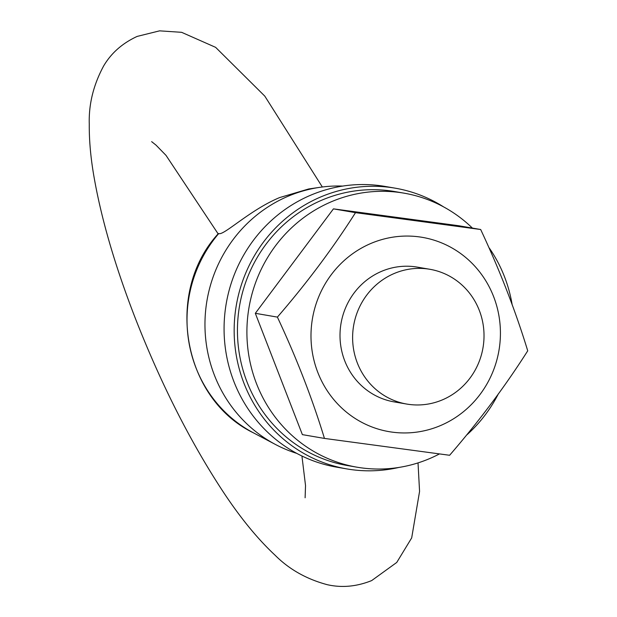 <?xml version="1.0" encoding="UTF-8"?>
<svg xmlns="http://www.w3.org/2000/svg" width="617" height="617" viewBox="0 0 617 617"><rect width="100%" height="100%" fill="white"/><g stroke="black" fill="none" stroke-linecap="round" stroke-linejoin="round"><path stroke-width="0.93" d="M443.677 206.934A142.442 136.712 99.8 0 0 395.165 188.17A142.442 136.712 99.8 0 0 320.1 197.224A142.442 136.712 99.8 0 0 234.869 344.98A142.442 136.712 99.8 0 0 346.908 468.928A142.442 136.712 99.8 0 0 398.898 467.439M395.165 188.17L385.085 186.434A142.442 136.712 99.8 0 0 310.012 195.489A142.442 136.712 99.8 0 0 224.781 343.245A142.442 136.712 99.8 0 0 336.82 467.192L346.908 468.928M527.728 350.818C505.277 386.165 479.239 420.987 449.616 455.277L324.449 438.417C312.333 398.713 296.654 358.276 277.395 317.107C306.896 282.979 332.941 248.157 355.508 212.657L480.674 229.509C499.839 270.431 515.527 310.868 527.728 350.818M355.508 212.657L333.442 208.862L255.322 313.313L302.376 434.63L324.449 438.417M480.674 229.509L458.608 225.714L333.442 208.862M429.902 269.29L417.293 267.122A68.371 65.626 99.8 0 0 381.26 271.472A68.371 65.626 99.8 0 0 340.345 342.396A68.371 65.626 99.8 0 0 394.124 401.891L406.734 404.058A68.371 65.626 99.8 0 0 442.767 399.708A68.371 65.626 99.8 0 0 483.682 328.784A68.371 65.626 99.8 0 0 429.902 269.29A68.371 65.626 99.8 0 0 393.87 273.639A68.371 65.626 99.8 0 0 352.955 344.564A68.371 65.626 99.8 0 0 406.734 404.058M277.395 317.107L255.322 313.313M218.757 233.535A128.591 123.423 99.8 0 0 253.417 432.833C182.647 398.551 164.238 292.412 218.325 233.619L218.757 233.535C223.423 236.041 249.862 209.942 279.617 197.579L308.693 188.972L319.768 187.344A136.743 131.244 99.8 0 0 287.468 196.514A136.743 131.244 99.8 0 0 205.122 317.647A136.743 131.244 99.8 0 0 275.56 444.525A136.743 131.244 99.8 0 0 296.738 453.372M342.682 186.079A136.743 131.244 99.8 0 0 319.768 187.344M472.398 228.089A139.018 133.434 99.8 0 0 404.042 193.16L394.587 191.532A139.018 133.434 99.8 0 0 321.326 200.378A139.018 133.434 99.8 0 0 238.139 344.587A139.018 133.434 99.8 0 0 347.487 465.557L356.942 467.185A139.018 133.434 99.8 0 0 430.211 458.346A139.018 133.434 99.8 0 0 439.427 453.942M404.042 193.16A139.018 133.434 99.8 0 0 330.781 201.998A139.018 133.434 99.8 0 0 247.594 346.206A139.018 133.434 99.8 0 0 356.942 467.185M467.1 434.661A139.018 133.434 99.8 0 0 498.436 393.708M512.179 304.875A139.018 133.434 99.8 0 0 489.296 248.049M440.954 425.375A98.558 94.602 99.8 0 0 493.623 296.623A98.558 94.602 99.8 0 0 370.462 243.638A98.558 94.602 99.8 0 0 317.794 372.39A98.558 94.602 99.8 0 0 440.954 425.375M253.417 432.833L275.56 444.525M418.025 462.897L419.568 491.425L411.686 537.901L396.746 562.449L371.665 580.589C356.603 586.628 341.787 587.986 327.211 584.677C306.441 579.101 289.041 569.252 274.997 555.138C257.027 538.348 239.219 516.421 221.565 489.358C189.272 439.751 160.451 382.54 135.1 317.724C114.492 264.492 100.586 216.336 93.391 173.238C90.498 155.654 89.126 139.288 89.272 124.156C88.655 104.25 93.46 84.838 103.664 65.919C111.268 53.047 122.436 43.213 137.167 36.411L159.579 30.85L181.622 32.323L215.626 47.347L264.801 96.129L322.336 186.99M151.643 141.648L155.993 145.095L166.004 155.361L218.125 233.851M301.929 456.009L305.523 485.517L305.114 497.78"/></g></svg>
